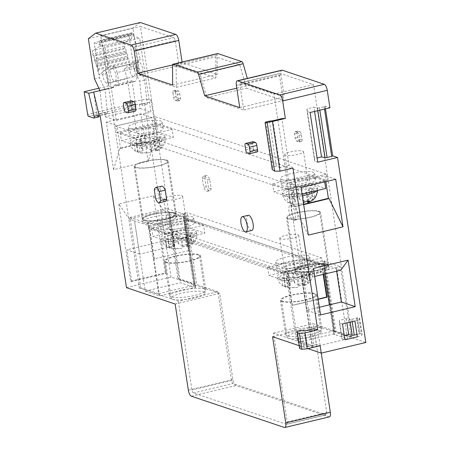 <?xml version="1.0" encoding="UTF-8"?>
<svg xmlns="http://www.w3.org/2000/svg" width="450" height="450" viewBox="0 0 450 450"><rect width="100%" height="100%" fill="white"/><g stroke="black" fill="none" stroke-linecap="round" stroke-linejoin="round"><path stroke-width="0.34" stroke-dasharray="2.25 1.69" d="M135.568 167.535A17.213 3.549 171.3 0 1 134.151 166.416A17.213 3.549 171.3 0 1 147.426 160.858A17.213 3.549 171.3 0 1 166.77 160.093A17.213 3.549 171.3 0 1 168.188 161.207A17.213 3.549 171.3 0 1 154.912 166.764A17.213 3.549 171.3 0 1 135.568 167.535M174.859 212.951A17.213 3.549 -8.7 0 0 155.514 213.722A17.213 3.549 -8.7 0 0 142.239 219.279A17.213 3.549 -8.7 0 0 143.657 220.393A17.213 3.549 -8.7 0 0 163.001 219.628A17.213 3.549 -8.7 0 0 176.276 214.071A17.213 3.549 -8.7 0 0 174.859 212.951A17.213 3.549 -8.7 0 0 155.514 213.722A17.213 3.549 -8.7 0 0 142.239 219.279A17.213 3.549 -8.7 0 0 143.657 220.393A17.213 3.549 -8.7 0 0 163.001 219.628A17.213 3.549 -8.7 0 0 176.276 214.071A17.213 3.549 -8.7 0 0 174.859 212.951M174.116 213.131A16.397 3.381 171.3 0 1 175.466 214.194A16.397 3.381 171.3 0 1 162.821 219.487A16.397 3.381 171.3 0 1 144.399 220.219A16.397 3.381 171.3 0 1 143.049 219.156A16.397 3.381 171.3 0 1 155.689 213.862A16.397 3.381 171.3 0 1 174.116 213.131M166.028 160.268A16.397 3.381 171.3 0 1 167.377 161.331A16.397 3.381 171.3 0 1 154.732 166.624A16.397 3.381 171.3 0 1 136.311 167.355A16.397 3.381 171.3 0 1 134.961 166.292A16.397 3.381 171.3 0 1 147.6 160.999A16.397 3.381 171.3 0 1 166.028 160.268M251.809 230.439A7.785 2.829 76.6 0 1 251.156 230.394A7.785 2.829 76.6 0 1 247.067 222.671A7.785 2.829 76.6 0 1 248.197 215.291M165.234 201.347A7.785 2.829 76.6 0 1 164.576 201.308A7.785 2.829 76.6 0 1 161.618 197.381L160.256 188.488A7.785 2.829 76.6 0 1 161.618 186.199M288.557 338.282A17.213 3.549 -8.7 0 0 307.901 337.511A17.213 3.549 -8.7 0 0 321.176 331.954A17.213 3.549 -8.7 0 0 319.759 330.84A17.213 3.549 -8.7 0 0 300.414 331.605A17.213 3.549 -8.7 0 0 287.139 337.162A17.213 3.549 -8.7 0 0 288.557 338.282M314.094 293.839A17.213 3.549 171.3 0 1 315.512 294.952A17.213 3.549 171.3 0 1 302.243 300.51A17.213 3.549 171.3 0 1 282.892 301.281A17.213 3.549 171.3 0 1 281.481 300.161A17.213 3.549 171.3 0 1 294.75 294.604A17.213 3.549 171.3 0 1 314.094 293.839M172.541 299.295A17.213 3.549 -8.7 0 0 191.886 298.53A17.213 3.549 -8.7 0 0 205.161 292.973A17.213 3.549 -8.7 0 0 203.743 291.853A17.213 3.549 -8.7 0 0 184.399 292.624A17.213 3.549 -8.7 0 0 171.124 298.181A17.213 3.549 -8.7 0 0 172.541 299.295M198.079 254.852A17.213 3.549 171.3 0 1 199.496 255.971A17.213 3.549 171.3 0 1 186.227 261.529A17.213 3.549 171.3 0 1 166.877 262.294A17.213 3.549 171.3 0 1 165.465 261.18A17.213 3.549 171.3 0 1 178.734 255.623A17.213 3.549 171.3 0 1 198.079 254.852M141.109 74.756A6.559 2.385 76.6 0 1 137.666 68.254A6.559 2.385 76.6 0 1 138.617 62.032A6.559 2.385 76.6 0 1 139.168 62.072A6.559 2.385 76.6 0 1 142.611 68.574A6.559 2.385 76.6 0 1 141.66 74.796A6.559 2.385 76.6 0 1 141.109 74.756M106.442 83.025A6.559 2.385 76.6 0 1 102.999 76.522A6.559 2.385 76.6 0 1 103.95 70.301A6.559 2.385 76.6 0 1 104.501 70.341A6.559 2.385 76.6 0 1 107.944 76.843A6.559 2.385 76.6 0 1 106.993 83.064A6.559 2.385 76.6 0 1 106.442 83.025M293.423 204.699A7.785 2.829 76.6 0 1 297.512 212.422A7.785 2.829 76.6 0 1 296.387 219.808A7.785 2.829 76.6 0 1 295.729 219.763A7.785 2.829 76.6 0 1 291.639 212.04A7.785 2.829 76.6 0 1 292.77 204.66A7.785 2.829 76.6 0 1 293.423 204.699M290.947 205.29A7.785 2.829 76.6 0 1 295.037 213.013A7.785 2.829 76.6 0 1 293.906 220.399A7.785 2.829 76.6 0 1 293.254 220.354A7.785 2.829 76.6 0 1 289.164 212.631A7.785 2.829 76.6 0 1 290.295 205.251A7.785 2.829 76.6 0 1 290.947 205.29M206.19 186.756L203.715 187.346L202.354 178.447L204.829 177.857A7.785 2.829 76.6 0 1 206.19 175.567A7.785 2.829 76.6 0 1 209.807 179.528L211.168 188.426A7.785 2.829 76.6 0 1 209.807 190.716A7.785 2.829 76.6 0 1 209.149 190.676A7.785 2.829 76.6 0 1 206.19 186.756L204.829 177.857M211.168 188.426L208.693 189.017A7.785 2.829 76.6 0 1 207.332 191.306A7.785 2.829 76.6 0 1 206.674 191.267A7.785 2.829 76.6 0 1 203.715 187.346M296.038 271.597A17.213 3.549 -8.7 0 0 315.382 270.827A17.213 3.549 -8.7 0 0 328.652 265.269A17.213 3.549 -8.7 0 0 327.234 264.156A17.213 3.549 -8.7 0 0 307.89 264.921A17.213 3.549 -8.7 0 0 294.621 270.478A17.213 3.549 -8.7 0 0 296.038 271.597A17.213 3.549 -8.7 0 0 315.382 270.827A17.213 3.549 -8.7 0 0 328.652 265.269A17.213 3.549 -8.7 0 0 327.234 264.156A17.213 3.549 -8.7 0 0 307.89 264.921A17.213 3.549 -8.7 0 0 294.621 270.478A17.213 3.549 -8.7 0 0 296.038 271.597M296.438 274.241A17.213 3.549 -8.7 0 0 315.787 273.471A17.213 3.549 -8.7 0 0 329.057 267.913A17.213 3.549 -8.7 0 0 327.639 266.799A17.213 3.549 -8.7 0 0 308.295 267.564A17.213 3.549 -8.7 0 0 295.026 273.122A17.213 3.549 -8.7 0 0 296.438 274.241M281.903 301.517A18.309 3.774 171.3 0 1 280.401 300.324A18.309 3.774 171.3 0 1 294.514 294.418A18.309 3.774 171.3 0 1 315.084 293.603A18.309 3.774 171.3 0 1 316.592 294.789A18.309 3.774 171.3 0 1 302.479 300.696A18.309 3.774 171.3 0 1 281.903 301.517M320.344 327.96A18.309 3.774 -8.7 0 0 299.773 328.776A18.309 3.774 -8.7 0 0 285.654 334.688A18.309 3.774 -8.7 0 0 287.162 335.874A18.309 3.774 -8.7 0 0 307.738 335.059A18.309 3.774 -8.7 0 0 321.851 329.147A18.309 3.774 -8.7 0 0 320.344 327.96M175.264 215.595A17.213 3.549 171.3 0 1 176.681 216.714A17.213 3.549 171.3 0 1 163.406 222.272A17.213 3.549 171.3 0 1 144.062 223.037A17.213 3.549 171.3 0 1 142.644 221.917A17.213 3.549 171.3 0 1 155.919 216.366A17.213 3.549 171.3 0 1 175.264 215.595M165.887 262.53A18.309 3.774 171.3 0 1 164.385 261.343A18.309 3.774 171.3 0 1 178.498 255.431A18.309 3.774 171.3 0 1 199.069 254.616A18.309 3.774 171.3 0 1 200.576 255.803A18.309 3.774 171.3 0 1 186.463 261.714A18.309 3.774 171.3 0 1 165.887 262.53M204.328 288.979A18.309 3.774 -8.7 0 0 183.757 289.794A18.309 3.774 -8.7 0 0 169.639 295.701A18.309 3.774 -8.7 0 0 171.146 296.893A18.309 3.774 -8.7 0 0 191.722 296.072A18.309 3.774 -8.7 0 0 205.836 290.166A18.309 3.774 -8.7 0 0 204.328 288.979M129.583 128.413A17.213 3.549 -8.7 0 0 148.928 127.648A17.213 3.549 -8.7 0 0 162.197 122.091A17.213 3.549 -8.7 0 0 160.785 120.977A17.213 3.549 -8.7 0 0 141.435 121.742A17.213 3.549 -8.7 0 0 128.166 127.299A17.213 3.549 -8.7 0 0 129.583 128.413M161.752 127.316A17.213 3.549 171.3 0 1 163.17 128.436A17.213 3.549 171.3 0 1 149.901 133.993A17.213 3.549 171.3 0 1 130.551 134.758A17.213 3.549 171.3 0 1 129.139 133.644A17.213 3.549 171.3 0 1 142.408 128.087A17.213 3.549 171.3 0 1 161.752 127.316M281.959 179.618A17.213 3.549 -8.7 0 0 301.309 178.852A17.213 3.549 -8.7 0 0 314.578 173.295A17.213 3.549 -8.7 0 0 313.161 172.176A17.213 3.549 -8.7 0 0 293.816 172.946A17.213 3.549 -8.7 0 0 280.547 178.498A17.213 3.549 -8.7 0 0 281.959 179.618M314.134 178.521A17.213 3.549 171.3 0 1 315.551 179.634A17.213 3.549 171.3 0 1 302.276 185.192A17.213 3.549 171.3 0 1 282.932 185.963A17.213 3.549 171.3 0 1 281.514 184.843A17.213 3.549 171.3 0 1 294.789 179.286A17.213 3.549 171.3 0 1 314.134 178.521M277.802 267.975A17.213 3.549 -8.7 0 0 297.146 267.21A17.213 3.549 -8.7 0 0 310.416 261.653A17.213 3.549 -8.7 0 0 308.998 260.533A17.213 3.549 -8.7 0 0 289.654 261.304A17.213 3.549 -8.7 0 0 276.384 266.861A17.213 3.549 -8.7 0 0 277.802 267.975M277.071 263.216A17.213 3.549 -8.7 0 0 296.415 262.451A17.213 3.549 -8.7 0 0 309.69 256.894A17.213 3.549 -8.7 0 0 308.272 255.774A17.213 3.549 -8.7 0 0 288.928 256.545A17.213 3.549 -8.7 0 0 275.653 262.102A17.213 3.549 -8.7 0 0 277.071 263.216M161.786 228.994A17.213 3.549 -8.7 0 0 181.131 228.223A17.213 3.549 -8.7 0 0 194.4 222.666A17.213 3.549 -8.7 0 0 192.982 221.552A17.213 3.549 -8.7 0 0 173.638 222.317A17.213 3.549 -8.7 0 0 160.369 227.874A17.213 3.549 -8.7 0 0 161.786 228.994M161.055 224.235A17.213 3.549 -8.7 0 0 180.399 223.464A17.213 3.549 -8.7 0 0 193.674 217.912A17.213 3.549 -8.7 0 0 192.257 216.793A17.213 3.549 -8.7 0 0 172.912 217.558A17.213 3.549 -8.7 0 0 159.638 223.116A17.213 3.549 -8.7 0 0 161.055 224.235M257.04 151.959A2.734 0.996 76.6 0 1 256.809 151.942L254.644 151.217L247.219 152.989M245.728 149.979L253.159 148.208A2.734 0.996 -103.4 0 0 254.644 151.217M253.159 148.208L252.512 143.977L245.081 145.749M252.962 141.683A2.734 0.996 -103.4 0 0 252.512 143.977M127.738 112.837L135.169 111.066L133.003 110.34L125.573 112.112M124.087 109.108L131.513 107.336A2.734 0.996 -103.4 0 0 133.003 110.34M131.513 107.336L130.866 103.106L123.441 104.878M131.316 100.811A2.734 0.996 -103.4 0 0 130.866 103.106M99.951 90.579L102.662 114.688L99.849 113.743L100.153 115.734M299.211 345.701L307.912 348.626M314.027 328.618L316.451 344.475L320.13 345.713M292.956 168.097L289.058 165.437L281.891 118.597M155.672 198.799L161.618 197.381M160.256 188.488L154.311 189.906M88.363 38.678L132.936 28.046L139.084 68.226L134.134 69.407L128.796 34.515L94.123 42.784L99.461 77.67L94.511 78.851M140.299 22.5L132.936 28.046M172.575 64.929L182.171 62.64L182.076 62.032M172.659 85.056L217.232 74.424L182.171 62.64M217.614 53.556A2.734 0.996 -103.4 0 0 217.097 54.984L217.232 74.424M236.784 88.166L249.266 85.191L247.331 78.407M239.76 107.601L284.332 96.969L249.266 85.191M281.829 70.183A5.468 1.986 -103.4 0 0 280.935 74.767L284.332 96.969M289.058 165.437L280.108 167.574L272.942 120.729M316.451 344.475L307.507 346.607L305.077 330.75M334.209 333.844L298.052 342.467L312.249 347.287L347.501 338.878L333.866 334.299L334.856 334.063L334.209 333.844L323.449 263.537L324.096 263.756L323.106 263.993L336.746 268.577L347.501 338.878M272.565 336.746L317.137 326.115L365.839 342.484M321.266 353.109L317.137 326.115M175.162 304.02L219.735 293.389L232.92 379.553A5.468 1.986 -103.4 0 0 235.896 385.566L328.967 416.841A5.468 1.986 -103.4 0 0 329.428 416.869M145.204 291.161L159.581 295.937L195.733 287.314L194.091 287.331L180.456 282.752L145.204 291.161L134.533 220.832L139.629 254.132L174.302 245.869L169.206 212.563L169.701 212.445L180.456 282.752M126.461 287.657L171.034 277.026L219.735 293.389M118.794 204.013L130.607 281.188L165.274 272.919L153.467 195.744L118.794 204.013L129.279 219.066L134.533 220.832M148.208 161.381L140.929 113.805L106.256 122.074L113.541 169.65L148.208 161.381L154.575 139.956L155.227 140.175L151.751 117.444L140.929 113.805M99.849 113.743L104.805 112.562L105.452 116.792L140.119 108.523L139.472 104.293L144.422 103.112L171.034 277.026M104.805 112.562L107.617 113.507L102.662 114.688M107.617 113.507L104.979 89.556L100.024 90.737M104.979 89.556L99.461 77.67M105.452 116.792L116.274 120.426L104.946 46.423L94.123 42.784M128.796 34.515L139.618 38.154L104.946 46.423M134.134 69.407L139.646 81.287L142.284 105.238L139.472 104.293M140.119 108.523L150.941 112.157L139.618 38.154M139.084 68.226L144.596 80.106L147.234 104.057L144.422 103.112M314.572 111.442L313.926 107.241L317.43 107.949A1.637 0.337 171.3 0 0 319.466 107.786L324.107 106.678A1.637 0.337 -8.7 0 0 325.08 106.211A1.637 0.337 -8.7 0 0 324.945 106.104L329.923 107.781M332.674 155.835L324.945 106.104M361.457 333.99L359.73 333.405L357.3 317.548L359.032 318.133L361.457 333.99A8.196 1.693 -8.7 0 1 362.132 334.519L359.707 318.662A8.196 1.693 171.3 0 1 354.909 320.979M299.925 131.794A2.734 0.996 76.6 0 1 301.416 134.803L302.062 139.033A2.734 0.996 76.6 0 1 301.613 141.328A2.734 0.996 76.6 0 1 301.382 141.311L299.216 140.586A2.734 0.996 76.6 0 1 297.731 137.576L297.084 133.346A2.734 0.996 76.6 0 1 297.534 131.051A2.734 0.996 76.6 0 1 297.759 131.068L299.925 131.794L297.45 132.384A2.734 0.996 76.6 0 1 298.935 135.394L299.582 139.624A2.734 0.996 76.6 0 1 299.137 141.919A2.734 0.996 76.6 0 1 298.907 141.902L296.741 141.176A2.734 0.996 76.6 0 1 295.256 138.167L294.609 133.937A2.734 0.996 76.6 0 1 295.054 131.642A2.734 0.996 76.6 0 1 295.284 131.659L297.45 132.384M175.438 92.475A2.734 0.996 76.6 0 1 175.888 90.18A2.734 0.996 76.6 0 1 176.119 90.197L178.284 90.922A2.734 0.996 76.6 0 1 179.769 93.926L180.416 98.156A2.734 0.996 76.6 0 1 179.966 100.451A2.734 0.996 76.6 0 1 179.741 100.434L177.576 99.709A2.734 0.996 76.6 0 1 176.091 96.705L175.438 92.475L172.963 93.066A2.734 0.996 76.6 0 1 173.413 90.771A2.734 0.996 76.6 0 1 173.644 90.788L175.809 91.513A2.734 0.996 76.6 0 1 177.294 94.517L177.941 98.747A2.734 0.996 76.6 0 1 177.491 101.042A2.734 0.996 76.6 0 1 177.261 101.025L175.101 100.299A2.734 0.996 76.6 0 1 173.61 97.296L172.963 93.066M335.728 179.263L324.906 175.629L325.822 181.626M301.061 187.532L290.239 183.898L324.906 175.629M303.621 204.266L293.715 206.629L294.368 206.843L303.677 204.626M293.715 206.629L290.239 183.898M308.34 235.108L294.368 206.843M320.558 314.927L306.675 310.264L319.376 307.238M336.628 271.192L336.246 268.695L340.757 270.208M314.662 276.429L306.084 278.477L313.436 268.408M306.084 278.477L301.579 276.964L306.675 310.264M357.339 336.836A8.196 1.693 -8.7 0 0 362.132 334.519M359.032 318.133A8.196 1.693 171.3 0 1 359.707 318.662M342.467 323.949L339.441 322.931L339.351 320.338L346.286 318.684L349.785 319.393L350.201 322.104M352.187 321.626L351.821 319.23A1.637 0.337 171.3 0 1 349.785 319.393M351.821 319.23L356.462 318.122A1.637 0.337 -8.7 0 0 357.435 317.655A1.637 0.337 -8.7 0 0 357.3 317.548M339.441 322.931L341.865 338.788L344.897 339.806M356.462 318.122L358.892 333.979A1.637 0.337 -8.7 0 0 359.865 333.512A1.637 0.337 -8.7 0 0 359.73 333.405M358.892 333.979L356.968 334.44M344.25 335.604L341.775 336.195L341.865 338.788M317.717 162.191L314.685 161.173L314.601 158.586L317.076 157.995M299.644 348.519L300.206 346.984L303.885 346.106L307.507 346.607M280.108 167.574L276.351 166.146L272.672 167.023L272.25 169.509M310.112 112.506L307.086 111.487L306.996 108.894L313.926 107.241M314.685 161.173L307.086 111.487M276.351 166.146L269.466 121.146M303.885 346.106L301.461 330.244M312.249 347.287L301.489 276.986L286.864 272.014L323.449 263.537M286.864 272.014L298.052 342.467M323.556 274.309L321.964 263.891M287.297 272.16L292.393 305.466L318.167 299.317M333.866 334.299L329.361 304.853M324.647 274.05L323.106 263.993M336.746 268.577L336.246 268.695M195.733 287.314L184.972 217.007L183.487 217.361L188.584 250.667L153.917 258.936L159.581 295.937M188.584 250.667L153.917 258.936L148.821 225.63L134.443 220.854M169.701 212.445L183.336 217.029L194.091 287.331M165.274 272.919L166.354 273.285L131.687 281.554L130.607 281.188M131.687 281.554L126.832 249.834L139.629 254.132M153.467 195.744L163.946 210.797L129.279 219.066M174.302 245.869L161.505 241.566L166.354 273.285M163.946 210.797L169.206 212.563M106.256 122.074L117.079 125.713L151.751 117.444M113.541 169.65L119.908 148.224L154.575 139.956M119.908 148.224L120.561 148.444L117.079 125.713M116.274 120.426L150.941 112.157M147.234 104.057L142.284 105.238M303.131 275.608L285.469 269.606L296.229 339.913L313.892 345.915L303.131 275.608L340.386 266.721L351.146 337.027L352.136 336.791L313.549 84.645L280.221 73.446A2.734 0.996 -103.4 0 0 279.99 73.429L240.368 82.879A2.734 0.996 76.6 0 0 239.917 85.174L243.72 110.019L206.814 97.616L200.166 74.323L176.153 66.257L176.304 87.367L139.393 74.964L135.591 50.119A2.734 0.996 76.6 0 0 134.106 47.109L100.772 35.91L139.354 288.056L140.732 287.73L158.619 293.676L147.864 223.369L129.971 217.423L140.732 287.73M167.226 208.541L183.487 214.003L194.248 284.31L177.986 278.843L167.226 208.541L129.971 217.423M177.986 278.843L178.976 278.606L140.394 26.46L173.728 37.659A2.734 0.996 -103.4 0 1 175.213 40.669L179.016 65.514L215.921 77.918L215.775 56.807L239.788 64.873L246.431 88.166L283.343 100.569L279.54 75.724A2.734 0.996 -103.4 0 1 279.99 73.429M100.772 35.91L140.394 26.46M120.561 148.444L155.227 140.175M144.596 80.106L139.646 81.287M209.807 179.528L207.332 180.118L208.693 189.017M202.354 178.447A7.785 2.829 76.6 0 1 203.715 176.158A7.785 2.829 76.6 0 1 207.332 180.118M313.549 84.645L273.932 94.095L312.514 346.241L313.892 345.915M339.351 320.338L341.775 336.195M314.601 158.586L306.996 108.894M272.672 167.023L265.781 122.023M300.206 346.984L297.782 331.121M323.162 274.404L321.531 263.751M291.96 305.319L318.127 299.076M324.096 263.756L334.856 334.063M183.487 217.361L183.921 217.507L189.017 250.813M195.086 287.094L184.326 216.793L184.972 217.007M184.326 216.793L183.336 217.029M148.821 225.63L183.921 217.507M154.35 259.082L149.254 225.776M161.505 241.566L126.832 249.834M240.368 82.879A2.734 0.996 76.6 0 1 240.598 82.896L273.932 94.095M139.354 288.056L178.318 301.151L217.935 291.701L231.525 380.509A2.734 0.996 -103.4 0 0 233.016 383.512L326.087 414.787A2.734 0.996 -103.4 0 0 326.317 414.804L286.695 424.249A2.734 0.996 76.6 0 0 287.145 421.959L273.555 333.152L312.514 346.241M286.695 424.249A2.734 0.996 76.6 0 1 286.464 424.238L193.393 392.963A2.734 0.996 76.6 0 1 191.908 389.953L178.318 301.151M287.572 189.939L286.599 183.594L115.605 126.141L116.578 132.48L287.572 189.939L327.189 180.489L326.222 174.144L155.227 116.691L156.195 123.03L327.189 180.489M147.538 222.109L148.511 228.454L283.14 273.69L282.167 267.351L147.538 222.109L187.161 212.659L188.128 219.004L322.762 264.246L321.789 257.901L187.161 212.659M183.487 214.003L184.477 213.767L185.996 214.273L147.864 223.369M352.136 336.791L335.874 331.329L325.119 261.023L323.601 260.516L334.361 330.817L313.172 323.702L326.762 412.509A2.734 0.996 -103.4 0 1 326.317 414.804M184.477 213.767L195.238 284.074L178.976 278.606M217.935 291.701L196.751 284.58L185.996 214.273M351.146 337.027L334.884 331.566L324.124 261.259L340.386 266.721M325.119 261.023L324.124 261.259M285.469 269.606L323.601 260.516M334.361 330.817L296.229 339.913M346.286 318.684L346.928 322.886M158.619 293.676L196.751 284.58M139.393 74.964L179.016 65.514M176.304 87.367L215.921 77.918M176.153 66.257L215.775 56.807M200.166 74.323L239.788 64.873M206.814 97.616L246.431 88.166M243.72 110.019L283.343 100.569M273.555 333.152L313.172 323.702M156.195 123.03L116.578 132.48M326.222 174.144L286.599 183.594M115.605 126.141L155.227 116.691M321.789 257.901L282.167 267.351M283.14 273.69L285.615 273.099L150.986 227.863L148.511 228.454M195.238 284.074L194.248 284.31M334.884 331.566L335.874 331.329M188.128 219.004L185.653 219.594L320.282 264.836L322.762 264.246M320.282 264.836L320.04 263.25L285.373 271.519L285.615 273.099M150.986 227.863L150.744 226.277L185.411 218.008L185.653 219.594M285.373 271.519L150.744 226.277M185.411 218.008L320.04 263.25M287.949 218.734A17.213 3.549 171.3 0 1 286.532 217.62A17.213 3.549 171.3 0 1 299.801 212.062A17.213 3.549 171.3 0 1 319.146 211.292A17.213 3.549 171.3 0 1 320.563 212.411A17.213 3.549 171.3 0 1 307.294 217.969A17.213 3.549 171.3 0 1 287.949 218.734M326.492 264.33A16.397 3.381 171.3 0 1 327.842 265.393A16.397 3.381 171.3 0 1 315.202 270.686A16.397 3.381 171.3 0 1 296.781 271.418A16.397 3.381 171.3 0 1 295.431 270.354A16.397 3.381 171.3 0 1 308.07 265.061A16.397 3.381 171.3 0 1 326.492 264.33M318.403 211.472A16.397 3.381 171.3 0 1 319.753 212.535A16.397 3.381 171.3 0 1 307.114 217.828A16.397 3.381 171.3 0 1 288.692 218.559A16.397 3.381 171.3 0 1 287.342 217.496A16.397 3.381 171.3 0 1 299.981 212.203A16.397 3.381 171.3 0 1 318.403 211.472M169.003 247.641L167.782 239.687L165.617 238.961L166.838 246.915L171.731 248.715L181.17 248.513L182.407 248.034L183.234 246.735L188.184 245.554L187.357 246.853L191.542 243.99L193.764 241.734L191.599 241.009L189.377 243.264C184.888 245.627 181.328 245.852 178.701 243.945L177.362 241.914L172.412 243.096L174.549 246.465L169.566 247.989L167.243 247.174C164.334 245.453 162.495 242.938 161.73 239.636A17.646 3.639 -8.7 0 0 163.176 240.739A17.646 3.639 -8.7 0 0 182.914 239.968A17.646 3.639 -8.7 0 0 196.616 234.298A17.646 3.639 -8.7 0 0 195.159 233.111A17.646 3.639 -8.7 0 0 175.236 233.916A17.646 3.639 -8.7 0 0 161.73 239.636L161.291 237.51A17.764 3.662 171.3 0 1 174.881 231.756A17.764 3.662 171.3 0 1 194.934 230.946A17.764 3.662 171.3 0 1 196.403 232.138A17.764 3.662 171.3 0 1 182.61 237.853A17.764 3.662 171.3 0 1 162.743 238.624A17.764 3.662 171.3 0 1 161.291 237.51M185.214 236.706A8.196 1.693 171.3 0 0 185.889 237.234L187.357 246.853L186.806 247.129L185.214 236.706A8.196 1.693 171.3 0 1 190.069 234.371L191.542 243.99M164.509 199.851A9.562 1.974 171.3 0 1 163.721 199.232A9.562 1.974 171.3 0 1 171.096 196.144A9.562 1.974 171.3 0 1 181.845 195.716A9.562 1.974 171.3 0 1 182.632 196.335A9.562 1.974 171.3 0 1 175.258 199.423A9.562 1.974 171.3 0 1 164.509 199.851M186.294 224.792A9.562 1.974 -8.7 0 0 175.545 225.214A9.562 1.974 -8.7 0 0 168.171 228.302A9.562 1.974 -8.7 0 0 168.958 228.926A9.562 1.974 -8.7 0 0 179.708 228.499A9.562 1.974 -8.7 0 0 187.082 225.411A9.562 1.974 -8.7 0 0 186.294 224.792M203.602 225.203L187.802 219.893L151.65 228.516L167.451 233.826L203.602 225.203L204.817 233.128L168.666 241.751L167.451 233.826M151.65 228.516L152.865 236.441L189.017 227.818L187.802 219.893M189.017 227.818L204.817 233.128M168.666 241.751L152.865 236.441M189.377 243.264L187.903 233.646A8.196 1.693 171.3 0 1 177.232 234.326L178.701 243.945M193.764 241.734L192.544 233.781L190.069 234.371M191.599 241.009L190.384 233.055L192.544 233.781M183.234 246.735L182.019 238.781L180.934 238.416L182.407 248.034M188.184 245.554L186.969 237.6L182.019 238.781M171.731 248.715L170.257 239.096A8.196 1.693 171.3 0 1 180.934 238.416M173.751 245.126L172.277 235.507A8.196 1.693 171.3 0 1 172.952 236.042A8.196 1.693 171.3 0 1 168.097 238.371L169.566 247.989M172.412 243.096L171.197 235.142L176.147 233.961L177.362 241.914M176.147 233.961L177.232 234.326M172.277 235.507L171.197 235.142M187.903 233.646L190.384 233.055M185.889 237.234L186.969 237.6M170.257 239.096L167.782 239.687M165.617 238.961L168.097 238.371M137.526 151.824L136.311 143.871L134.145 143.145L135.36 151.093L140.259 152.899L149.698 152.696L150.936 152.218L151.763 150.913L156.713 149.732L155.886 151.037L160.071 148.174L162.292 145.918L160.127 145.187L157.905 147.448C153.416 149.805 149.856 150.036 147.229 148.129L145.89 146.098L140.94 147.279L143.072 150.643L138.094 152.173L135.771 151.357C132.857 149.631 131.023 147.116 130.258 143.814A17.646 3.639 -8.7 0 0 131.704 144.922A17.646 3.639 -8.7 0 0 151.436 144.152A17.646 3.639 -8.7 0 0 165.144 138.476A17.646 3.639 -8.7 0 0 163.688 137.295A17.646 3.639 -8.7 0 0 143.764 138.099A17.646 3.639 -8.7 0 0 130.258 143.814L129.819 141.694A17.764 3.662 171.3 0 1 143.409 135.939A17.764 3.662 171.3 0 1 163.463 135.129A17.764 3.662 171.3 0 1 164.931 136.322A17.764 3.662 171.3 0 1 151.138 142.031A17.764 3.662 171.3 0 1 131.271 142.808A17.764 3.662 171.3 0 1 129.819 141.694M153.743 140.884A8.196 1.693 171.3 0 0 154.412 141.418L155.886 151.037L155.334 151.307L153.743 140.884A8.196 1.693 171.3 0 1 158.597 138.555L160.071 148.174M133.037 104.034A9.562 1.974 171.3 0 1 132.249 103.41A9.562 1.974 171.3 0 1 139.624 100.322A9.562 1.974 171.3 0 1 150.373 99.9A9.562 1.974 171.3 0 1 151.161 100.519A9.562 1.974 171.3 0 1 143.786 103.607A9.562 1.974 171.3 0 1 133.037 104.034M154.822 128.97A9.562 1.974 -8.7 0 0 144.073 129.398A9.562 1.974 -8.7 0 0 136.699 132.486A9.562 1.974 -8.7 0 0 137.486 133.104A9.562 1.974 -8.7 0 0 148.236 132.677A9.562 1.974 -8.7 0 0 155.61 129.594A9.562 1.974 -8.7 0 0 154.822 128.97M172.131 129.381L156.33 124.071L120.178 132.694L135.979 138.004L172.131 129.381L173.346 137.312L137.188 145.935L135.979 138.004M120.178 132.694L121.388 140.625L157.545 132.002L156.33 124.071M157.545 132.002L173.346 137.312M137.188 145.935L121.388 140.625M157.905 147.448L156.431 137.829A8.196 1.693 171.3 0 1 145.755 138.51L147.229 148.129M162.292 145.918L161.072 137.964L158.597 138.555M160.127 145.187L158.906 137.239L161.072 137.964M151.763 150.913L150.542 142.959L149.462 142.599L150.936 152.218M156.713 149.732L155.498 141.778L150.542 142.959M140.259 152.899L138.786 143.28A8.196 1.693 171.3 0 1 149.462 142.599M142.279 149.31L140.805 139.691A8.196 1.693 171.3 0 1 141.48 140.22A8.196 1.693 171.3 0 1 136.62 142.554L138.094 152.173M140.94 147.279L139.719 139.326L144.675 138.144L145.89 146.098M144.675 138.144L145.755 138.51M140.805 139.691L139.719 139.326M156.431 137.829L158.906 137.239M154.412 141.418L155.498 141.778M138.786 143.28L136.311 143.871M134.145 143.145L136.62 142.554M285.019 286.622L283.798 278.674L281.632 277.942L282.853 285.896L287.747 287.702L297.186 287.494L298.423 287.021L299.25 285.716L304.2 284.535L303.373 285.84L307.558 282.977L309.78 280.716L307.614 279.99L305.392 282.246C300.904 284.608 297.349 284.839 294.716 282.926L293.383 280.896L288.428 282.077L290.565 285.446L285.581 286.971L283.258 286.161C280.35 284.434 278.511 281.919 277.746 278.618A17.646 3.639 -8.7 0 0 279.191 279.72A17.646 3.639 -8.7 0 0 298.929 278.955A17.646 3.639 -8.7 0 0 312.632 273.279A17.646 3.639 -8.7 0 0 311.175 272.093A17.646 3.639 -8.7 0 0 291.251 272.903A17.646 3.639 -8.7 0 0 277.746 278.618L277.307 276.497A17.764 3.662 171.3 0 1 290.897 270.743A17.764 3.662 171.3 0 1 310.95 269.933A17.764 3.662 171.3 0 1 312.418 271.125A17.764 3.662 171.3 0 1 298.626 276.834A17.764 3.662 171.3 0 1 278.758 277.611A17.764 3.662 171.3 0 1 277.307 276.497M301.23 275.687A8.196 1.693 171.3 0 0 301.905 276.221L303.373 285.84L302.822 286.11L301.23 275.687A8.196 1.693 171.3 0 1 306.084 273.358L307.558 282.977M280.524 238.832A9.562 1.974 171.3 0 1 279.743 238.213A9.562 1.974 171.3 0 1 287.111 235.125A9.562 1.974 171.3 0 1 297.861 234.697A9.562 1.974 171.3 0 1 298.648 235.322A9.562 1.974 171.3 0 1 291.274 238.41A9.562 1.974 171.3 0 1 280.524 238.832M302.31 263.773A9.562 1.974 -8.7 0 0 291.561 264.201A9.562 1.974 -8.7 0 0 284.186 267.289A9.562 1.974 -8.7 0 0 284.974 267.907A9.562 1.974 -8.7 0 0 295.723 267.48A9.562 1.974 -8.7 0 0 303.098 264.392A9.562 1.974 -8.7 0 0 302.31 263.773M319.618 264.184L303.817 258.874L267.666 267.497L283.466 272.807L319.618 264.184L320.833 272.115L284.681 280.738L283.466 272.807M267.666 267.497L268.881 275.428L305.032 266.805L303.817 258.874M305.032 266.805L320.833 272.115M284.681 280.738L268.881 275.428M305.392 282.246L303.919 272.627A8.196 1.693 171.3 0 1 293.248 273.308L294.716 282.926M309.78 280.716L308.559 272.767L306.084 273.358M307.614 279.99L306.399 272.036L308.559 272.767M299.25 285.716L298.035 277.762L296.949 277.403L298.423 287.021M304.2 284.535L302.985 276.581L298.035 277.762M287.747 287.702L286.273 278.083A8.196 1.693 171.3 0 1 296.949 277.403M289.766 284.108L288.293 274.489A8.196 1.693 171.3 0 1 288.968 275.023A8.196 1.693 171.3 0 1 284.113 277.352L285.581 286.971M288.428 282.077L287.213 274.129L292.162 272.947L293.383 280.896M292.162 272.947L293.248 273.308M288.293 274.489L287.213 274.129M303.919 272.627L306.399 272.036M301.905 276.221L302.985 276.581M286.273 278.083L283.798 278.674M281.632 277.942L284.113 277.352M308.267 202.236L312.446 199.373L314.668 197.117L312.502 196.391L310.281 198.647C305.792 201.009 302.237 201.234 299.61 199.328L298.271 197.297L293.316 198.478L295.453 201.847L290.475 203.372L288.146 202.556C285.238 200.835 283.399 198.321 282.639 195.019A17.646 3.639 -8.7 0 0 284.079 196.121A17.646 3.639 -8.7 0 0 302.299 195.632M286.526 194.344L287.741 202.297L293.636 204.261L302.074 203.895L303.311 203.417L301.843 193.798A8.196 1.693 171.3 0 0 291.167 194.479L288.692 195.069L286.526 194.344L289.001 193.753L290.475 203.372M285.418 155.233A9.562 1.974 171.3 0 1 284.631 154.614A9.562 1.974 171.3 0 1 292.005 151.526A9.562 1.974 171.3 0 1 302.749 151.099A9.562 1.974 171.3 0 1 303.536 151.718A9.562 1.974 171.3 0 1 296.162 154.806A9.562 1.974 171.3 0 1 285.418 155.233M307.198 180.174A9.562 1.974 -8.7 0 0 296.454 180.602A9.562 1.974 -8.7 0 0 289.08 183.684A9.562 1.974 -8.7 0 0 289.868 184.309A9.562 1.974 -8.7 0 0 300.611 183.881A9.562 1.974 -8.7 0 0 307.986 180.793A9.562 1.974 -8.7 0 0 307.198 180.174M283.652 194.006A17.764 3.662 171.3 0 1 282.195 192.898A17.764 3.662 171.3 0 1 295.785 187.138A17.764 3.662 171.3 0 1 315.844 186.328A17.764 3.662 171.3 0 1 317.306 187.521A17.764 3.662 171.3 0 1 303.514 193.236A17.764 3.662 171.3 0 1 283.652 194.006M324.512 180.585L308.711 175.275L272.554 183.898L288.354 189.208L324.512 180.585L324.709 181.89M272.554 183.898L273.769 191.824L309.921 183.201L308.711 175.275M309.921 183.201L325.721 188.511M302.074 194.153L289.569 197.134L288.354 189.208M289.569 197.134L273.769 191.824M310.281 198.647L308.812 189.028A8.196 1.693 171.3 0 1 298.136 189.709L299.61 199.328M314.668 197.117L313.453 189.163L310.978 189.754L312.446 199.373M312.502 196.391L311.287 188.438L313.453 189.163M308.126 201.319L306.793 192.617A8.196 1.693 171.3 0 1 306.118 192.088A8.196 1.693 171.3 0 1 310.978 189.754M304.138 202.118L302.923 194.164L301.843 193.798M309.094 200.936L307.873 192.982L302.923 194.164M289.907 203.023L288.692 195.069M294.654 200.509L293.181 190.89A8.196 1.693 171.3 0 1 293.856 191.424A8.196 1.693 171.3 0 1 289.001 193.753M293.316 198.478L292.101 190.53L297.051 189.349L298.271 197.297M297.051 189.349L298.136 189.709M293.181 190.89L292.101 190.53M308.812 189.028L311.287 188.438M306.793 192.617L307.873 192.982M112.427 68.451A6.559 2.385 76.6 0 1 115.869 74.953A6.559 2.385 76.6 0 1 114.919 81.174A6.559 2.385 76.6 0 1 114.367 81.135A6.559 2.385 76.6 0 1 111.099 75.426A6.559 2.385 76.6 0 1 111.353 68.743L130.174 64.254L124.358 68.94L127.339 78.694L131.22 104.068A1.637 0.596 -103.4 0 0 132.114 105.874L136.013 107.179L131.968 80.752L133.914 81.405A11.475 4.168 -103.4 0 0 134.876 81.467A11.475 4.168 -103.4 0 0 135.934 68.046L133.987 61.183L130.483 64.007L111.662 68.496A6.559 2.385 76.6 0 1 111.876 68.411A6.559 2.385 76.6 0 1 112.427 68.451M130.483 64.007A6.559 2.385 76.6 0 1 130.697 63.922A6.559 2.385 76.6 0 1 131.243 63.962A6.559 2.385 76.6 0 1 134.691 70.464A6.559 2.385 76.6 0 1 133.74 76.686A6.559 2.385 76.6 0 1 133.189 76.646A6.559 2.385 76.6 0 1 129.915 70.937A6.559 2.385 76.6 0 1 130.174 64.254M133.987 61.183L140.428 59.648L133.149 34.031A1.637 0.596 -103.4 0 0 132.379 32.766A1.637 0.596 -103.4 0 0 132.238 32.76A1.637 0.596 -103.4 0 0 132.176 32.788L131.468 33.216A1.637 0.596 -103.4 0 0 131.377 35.106L131.529 35.629L99.832 43.189L99.681 42.666A1.637 0.596 76.6 0 1 99.771 40.776L100.479 40.348A1.637 0.596 76.6 0 1 100.541 40.32A1.637 0.596 76.6 0 1 100.682 40.326A1.637 0.596 76.6 0 1 101.453 41.591L108.731 67.207L115.166 65.672L111.662 68.496M98.859 88.228L108.922 85.826L108.523 83.183L127.339 78.694M108.523 83.183L105.536 73.429L99.096 74.964L97.577 69.981A1.091 0.399 76.6 0 1 97.481 68.906L129.178 61.346A1.091 0.399 -103.4 0 0 129.268 62.421L130.793 67.404L124.358 68.94M111.291 87.874L108.816 88.464M108.922 85.826L113.468 87.356L113.147 85.241L115.093 85.894L133.914 81.405M93.662 92.081L97.38 116.392L136.013 107.179M131.968 80.752L113.147 85.241M97.38 116.392L98.741 116.854L93.786 118.035M108.731 67.207L99.096 74.964M105.536 73.429L111.353 68.743M130.793 67.404L140.428 59.648M135.934 68.046L117.112 72.534A11.475 4.168 76.6 0 1 116.061 85.956A11.475 4.168 76.6 0 1 115.093 85.894M117.112 72.534L115.166 65.672M127.597 56.182A1.367 0.495 -103.4 0 0 127.479 54.838A1.367 0.495 -103.4 0 0 126.889 53.871L95.192 61.431A1.367 0.495 76.6 0 1 95.782 62.398A1.367 0.495 76.6 0 1 95.901 63.742L127.597 56.182A1.091 0.399 -103.4 0 0 127.693 57.262L127.997 58.258A1.091 0.399 -103.4 0 0 128.469 59.034A1.367 0.495 76.6 0 1 129.054 60.002A1.367 0.495 76.6 0 1 129.178 61.346M126.017 51.024A1.367 0.495 -103.4 0 0 125.899 49.68A1.367 0.495 -103.4 0 0 125.314 48.712L93.617 56.273A1.367 0.495 76.6 0 1 94.202 57.24A1.367 0.495 76.6 0 1 94.326 58.584L126.017 51.024A1.091 0.399 -103.4 0 0 126.112 52.099L126.422 53.1A1.091 0.399 -103.4 0 0 126.889 53.871M99.832 43.189A2.734 0.996 76.6 0 1 99.686 46.339L131.383 38.779L124.442 43.003A2.734 0.996 -103.4 0 0 124.341 46.294L124.841 47.942A1.091 0.399 -103.4 0 0 125.314 48.712M131.383 38.779A2.734 0.996 -103.4 0 0 131.529 35.629M99.686 46.339L92.745 50.563A2.734 0.996 76.6 0 0 92.644 53.854L93.144 55.502A1.091 0.399 76.6 0 0 93.617 56.273M95.192 61.431A1.091 0.399 76.6 0 1 94.725 60.66L94.416 59.659A1.091 0.399 76.6 0 1 94.326 58.584M128.469 59.034L96.772 66.594A1.091 0.399 76.6 0 1 96.3 65.818L95.996 64.817A1.091 0.399 76.6 0 1 95.901 63.742M96.772 66.594A1.367 0.495 76.6 0 1 97.358 67.562A1.367 0.495 76.6 0 1 97.481 68.906M249.379 153.714L256.809 151.942M172.519 65.616L217.097 54.984M236.362 85.399L280.935 74.767M328.967 416.841L284.394 427.472M191.323 396.197L235.896 385.566M232.92 379.553L188.347 390.184M324.107 106.678L324.478 109.08M299.582 139.624L302.062 139.033M301.416 134.803L298.935 135.394M297.759 131.068L295.284 131.659M297.084 133.346L294.609 133.937M297.731 137.576L295.256 138.167M299.216 140.586L296.741 141.176M301.382 141.311L298.907 141.902M175.809 91.513L178.284 90.922M176.119 90.197L173.644 90.788M176.091 96.705L173.61 97.296M177.576 99.709L175.101 100.299M179.741 100.434L177.261 101.025M180.416 98.156L177.941 98.747M179.769 93.926L177.294 94.517M134.106 47.109L173.728 37.659M319.466 107.786L319.832 110.183M280.221 73.446L240.598 82.896M175.213 40.669L135.591 50.119M239.917 85.174L279.54 75.724M287.145 421.959L326.762 412.509M326.087 414.787L286.464 424.238M193.393 392.963L233.016 383.512M231.525 380.509L191.908 389.953M317.43 107.949L317.846 110.661M317.16 190.553A17.646 3.639 -8.7 0 0 317.52 189.681A17.646 3.639 -8.7 0 0 316.063 188.494A17.646 3.639 -8.7 0 0 296.139 189.298A17.646 3.639 -8.7 0 0 282.639 195.019L282.195 192.898M292.635 204.097L291.167 194.479M133.149 34.031L101.453 41.591M131.22 104.068L87.638 114.463M97.577 69.981L129.268 62.421M132.114 105.874L88.532 116.269M124.442 43.003L92.745 50.563M132.176 32.788L100.479 40.348M96.3 65.818L127.997 58.258M124.341 46.294L92.644 53.854M131.468 33.216L99.771 40.776M95.996 64.817L127.693 57.262M99.681 42.666L131.377 35.106M124.841 47.942L93.144 55.502M94.725 60.66L126.422 53.1M126.112 52.099L94.416 59.659M134.151 166.416L142.644 221.917M167.377 161.331L175.466 214.194M168.188 161.207L176.681 216.714M134.961 166.292L143.049 219.156M315.512 294.952L321.176 331.954M199.496 255.971L205.161 292.973M138.617 62.032L103.95 70.301M293.906 220.399L296.387 219.808M329.057 267.913L320.563 212.411M280.401 300.324L285.654 334.688M164.385 261.343L169.639 295.701M163.17 128.436L162.197 122.091M315.551 179.634L314.578 173.295M309.69 256.894L310.416 261.653M193.674 217.912L194.4 222.666M281.481 300.161L287.139 337.162M165.465 261.18L171.124 298.181M141.66 74.796L106.993 83.064M325.08 106.211L325.479 108.838M359.865 333.512L357.435 317.655M290.295 205.251L292.77 204.66M295.054 131.642L297.534 131.051M299.137 141.919L301.613 141.328M207.332 191.306L209.807 190.716M203.715 176.158L206.19 175.567M173.413 90.771L175.888 90.18M177.491 101.042L179.966 100.451M295.026 273.122L286.532 217.62M316.592 294.789L321.851 329.147M200.576 255.803L205.836 290.166M129.139 133.644L128.166 127.299M281.514 184.843L280.547 178.498M275.653 262.102L276.384 266.861M159.638 223.116L160.369 227.874M319.753 212.535L327.842 265.393M287.342 217.496L295.431 270.354M196.403 232.138L196.616 234.298C197.246 235.164 196.566 237.718 194.569 241.959C193.05 244.192 190.502 245.925 186.924 247.157M172.732 248.878L181.17 248.513M163.721 199.232L168.171 228.302M182.632 196.335L187.082 225.411M172.952 236.042L174.549 246.465M164.931 136.322L165.144 138.476C165.774 139.348 165.094 141.902 163.091 146.143C161.578 148.376 159.03 150.103 155.447 151.335M141.261 153.062L149.698 152.696M132.249 103.41L136.699 132.486M151.161 100.519L155.61 129.594M141.48 140.22L143.072 150.643M312.418 271.125L312.632 273.279C313.262 274.146 312.581 276.705 310.584 280.946C309.066 283.174 306.517 284.906 302.94 286.138M288.748 287.865L297.186 287.499M279.743 238.213L284.186 267.289M298.648 235.322L303.098 264.392M288.968 275.023L290.565 285.446M317.306 187.521L317.571 190.457M293.636 204.261L302.074 203.895M284.631 154.614L289.08 183.684M303.536 151.718L307.986 180.793M306.118 192.088L307.558 201.504M293.856 191.424L295.453 201.847M133.74 76.686L114.919 81.174M130.697 63.922L111.876 68.411M134.876 81.467L116.061 85.956M132.238 32.76L100.541 40.32"/><path stroke-width="0.67" d="M245.216 231.812A7.785 2.829 76.6 0 1 241.127 224.089A7.785 2.829 76.6 0 1 242.257 216.709A7.785 2.829 76.6 0 1 242.91 216.748A7.785 2.829 76.6 0 1 246.999 224.471A7.785 2.829 76.6 0 1 245.869 231.857A7.785 2.829 76.6 0 1 245.216 231.812M242.257 216.709L248.197 215.291A7.785 2.829 76.6 0 1 248.85 215.331A7.785 2.829 76.6 0 1 252.939 223.054A7.785 2.829 76.6 0 1 251.809 230.439L245.869 231.857M166.596 199.058L160.65 200.475A7.785 2.829 76.6 0 1 159.289 202.764A7.785 2.829 76.6 0 1 158.636 202.725A7.785 2.829 76.6 0 1 155.672 198.799L154.311 189.906A7.785 2.829 76.6 0 1 155.678 187.616A7.785 2.829 76.6 0 1 159.289 191.576L165.234 190.159L166.596 199.058A7.785 2.829 76.6 0 1 165.234 201.347L159.289 202.764M257.484 149.664L250.059 151.436L249.412 147.206L256.838 145.434L257.484 149.664A2.734 0.996 76.6 0 1 257.04 151.959L249.609 153.731A2.734 0.996 76.6 0 1 249.379 153.714L247.219 152.989A2.734 0.996 -103.4 0 1 245.728 149.979L245.081 145.749A2.734 0.996 -103.4 0 1 245.531 143.454L252.962 141.683A2.734 0.996 -103.4 0 1 253.187 141.699L255.352 142.425L247.922 144.197L245.762 143.471A2.734 0.996 -103.4 0 0 245.531 143.454M256.838 145.434A2.734 0.996 -103.4 0 0 255.352 142.425M155.678 187.616L161.618 186.199A7.785 2.829 76.6 0 1 165.234 190.159M133.712 101.554L126.281 103.326L124.116 102.594L131.546 100.823L133.712 101.554A2.734 0.996 76.6 0 1 135.197 104.558L135.844 108.788L128.413 110.559L127.766 106.329L135.197 104.558M135.169 111.066A2.734 0.996 -103.4 0 0 135.394 111.082A2.734 0.996 -103.4 0 0 135.844 108.788M131.546 100.823A2.734 0.996 -103.4 0 0 131.316 100.811L123.885 102.583A2.734 0.996 -103.4 0 0 123.441 104.878L124.087 109.108A2.734 0.996 -103.4 0 0 125.573 112.112L127.738 112.837A2.734 0.996 -103.4 0 0 127.969 112.854A2.734 0.996 -103.4 0 0 128.413 110.559M247.331 78.407L243.146 63.737A2.734 0.996 -103.4 0 0 241.858 61.639L217.845 53.572A2.734 0.996 -103.4 0 0 217.614 53.556L173.042 64.187A2.734 0.996 76.6 0 0 172.519 65.616L172.659 85.056L137.593 73.271L134.196 51.069A5.468 1.986 76.6 0 0 131.226 45.056L95.726 33.131L88.363 38.678L94.511 78.851L99.951 90.579M100.153 115.734L126.461 287.657L175.162 304.02L188.347 390.184A5.468 1.986 76.6 0 0 191.323 396.197L284.394 427.472A5.468 1.986 76.6 0 0 284.85 427.5A5.468 1.986 76.6 0 0 285.75 422.91L272.565 336.746L299.211 345.701M307.912 348.626L321.266 353.109L320.13 345.713L307.221 348.789L301.877 349.267L299.644 348.519L297.214 332.662L297.782 331.121L301.461 330.244L305.077 330.75L314.027 328.618L317.706 329.856L292.956 168.097L280.046 171.18L272.441 121.489L267.176 122.501L274.613 171.124L280.046 171.18M267.176 122.501L265.072 122.619L265.781 122.023L269.466 121.146L272.942 120.729L281.891 118.597L285.351 118.412L282.679 100.963A5.468 1.986 76.6 0 0 279.709 94.95L237.718 80.843A5.468 1.986 76.6 0 0 237.257 80.814A5.468 1.986 76.6 0 0 236.362 85.399L239.76 107.601L204.694 95.822L198.574 74.368A2.734 0.996 76.6 0 0 197.286 72.27L173.273 64.204A2.734 0.996 76.6 0 0 173.042 64.187M250.059 151.436A2.734 0.996 76.6 0 1 249.609 153.731M160.65 200.475L159.289 191.576M126.281 103.326A2.734 0.996 76.6 0 1 127.766 106.329M95.726 33.131L140.299 22.5L175.798 34.425A5.468 1.986 -103.4 0 1 178.774 40.444L134.196 51.069M182.076 62.032L178.774 40.444M137.593 73.271L172.575 64.929M204.694 95.822L236.784 88.166M284.85 427.5L329.428 416.869A5.468 1.986 -103.4 0 0 330.322 412.279L321.266 353.109L365.839 342.484L337.528 157.466L317.717 162.191L310.112 112.506L329.923 107.781L327.257 90.332A5.468 1.986 -103.4 0 0 324.281 84.319L282.291 70.211A5.468 1.986 -103.4 0 0 281.829 70.183L237.257 80.814M301.061 187.532L335.728 179.263L343.007 226.839L308.34 235.108L301.061 187.532M348.103 260.139L355.224 306.658L320.558 314.927L313.436 268.408L348.103 260.139L340.757 270.208L314.662 276.429M342.467 323.949L354.909 320.979L357.339 336.836L344.897 339.806L342.467 323.949M285.351 118.412L272.441 121.489M317.706 329.856L304.796 332.933L307.221 348.789M249.412 147.206A2.734 0.996 -103.4 0 0 247.922 144.197M337.528 157.466L332.674 155.835M325.822 181.626L328.387 198.36L303.621 204.266M303.677 204.626L329.034 198.574L328.387 198.36M329.034 198.574L343.007 226.839M319.376 307.238L341.342 301.995L355.224 306.658M341.342 301.995L336.628 271.192M356.968 334.44L354.251 335.087L352.187 321.626M350.201 322.104L352.215 335.25A1.637 0.337 -8.7 0 0 354.251 335.087M352.215 335.25L348.711 334.541L344.25 335.604M317.076 157.995L321.531 156.932L325.035 157.635A1.637 0.337 -8.7 0 0 327.071 157.472L331.712 156.369A1.637 0.337 -8.7 0 0 332.685 155.903L325.479 108.838M304.796 332.933L299.447 333.411L301.877 349.267M299.447 333.411L297.214 332.662M265.072 122.619L272.25 169.509L274.613 171.124M318.167 299.317L327.06 297.197L323.556 274.309M329.361 304.853L324.647 274.05M327.06 297.197L326.627 297.051L323.162 274.404M318.127 299.076L326.627 297.051M346.928 322.886L348.711 334.541M321.531 156.932L314.572 111.442M303.311 203.417L304.138 202.118L309.094 200.936L307.828 202.539L307.558 201.504M302.074 194.153L325.721 188.511L324.709 181.89M98.741 116.854A1.637 0.596 -103.4 0 0 98.876 116.859L93.926 118.041A1.637 0.596 -103.4 0 1 93.786 118.035L88.532 116.269A1.637 0.596 -103.4 0 1 87.638 114.463L84.161 91.733L98.859 88.228M108.816 88.464L88.706 93.263L84.161 91.733M113.468 87.356L111.291 87.874M93.926 118.041A1.637 0.596 -103.4 0 0 94.129 116.325L88.706 93.263M98.876 116.859A1.637 0.596 -103.4 0 0 99.079 115.144L93.662 92.081M245.762 143.471L253.187 141.699M131.226 45.056L175.798 34.425M217.845 53.572L173.273 64.204M197.286 72.27L241.858 61.639M243.146 63.737L198.574 74.368M282.291 70.211L237.718 80.843M279.709 94.95L324.281 84.319M327.257 90.332L282.679 100.963M285.75 422.91L330.322 412.279M324.478 109.08L331.712 156.369M319.832 110.183L327.071 157.472M317.846 110.661L325.035 157.635M302.299 195.632A17.646 3.639 -8.7 0 0 317.16 190.553M308.267 202.236L308.126 201.319M94.129 116.325L99.079 115.144M127.969 112.854L135.394 111.082M317.571 190.457L317.526 191.818L315.473 197.347L313.734 199.294L311.012 201.195L307.828 202.539"/></g></svg>
